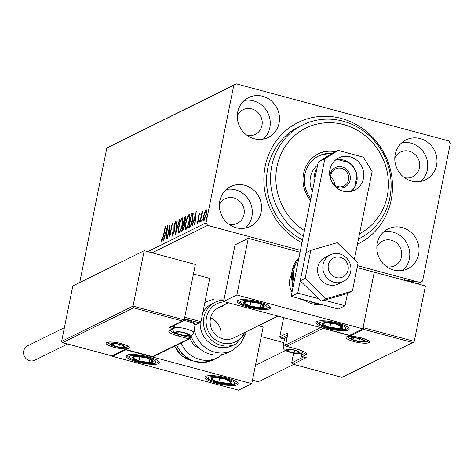 <?xml version="1.0" encoding="UTF-8"?>
<svg xmlns="http://www.w3.org/2000/svg" width="474" height="474" viewBox="0 0 474 474"><rect width="100%" height="100%" fill="white"/><g stroke="black" fill="none" stroke-linecap="round" stroke-linejoin="round"><path stroke-width="0.71" d="M301.968 242.777A67.717 63.469 -116.3 0 1 265.191 166.238A67.717 63.469 -116.3 0 1 341.227 118.429A67.717 63.469 -116.3 0 1 391.163 200.081A67.717 63.469 -116.3 0 1 357.432 244.228M303.313 236.129A63.48 59.505 -116.3 0 1 296.961 231.881A63.48 59.505 -116.3 0 1 302.714 124.935L298.744 126.89A63.48 59.505 63.7 0 0 267.804 167.95A63.48 59.505 63.7 0 0 302.56 239.844M418.601 254.366A22.219 20.826 63.7 0 0 410.626 231.97A22.219 20.826 63.7 0 0 388.099 228.889A22.219 20.826 63.7 0 0 377.268 243.257A22.219 20.826 63.7 0 0 385.244 265.653A22.219 20.826 63.7 0 0 407.77 268.734A22.219 20.826 63.7 0 0 418.601 254.366M402.835 270.399A22.219 20.826 63.7 0 0 409.346 258.934A22.219 20.826 63.7 0 0 383.774 231.798M279.085 123.056A22.219 20.826 63.7 0 0 271.104 100.666A22.219 20.826 63.7 0 0 248.577 97.585A22.219 20.826 63.7 0 0 237.747 111.953A22.219 20.826 63.7 0 0 245.722 134.343A22.219 20.826 63.7 0 0 268.254 137.43A22.219 20.826 63.7 0 0 279.085 123.056M263.319 139.095A22.219 20.826 63.7 0 0 269.825 127.63A22.219 20.826 63.7 0 0 244.258 100.494M261.138 212.062A22.219 20.826 63.7 0 0 253.163 189.671A22.219 20.826 63.7 0 0 230.631 186.584A22.219 20.826 63.7 0 0 219.8 200.958A22.219 20.826 63.7 0 0 227.781 223.349A22.219 20.826 63.7 0 0 250.308 226.43A22.219 20.826 63.7 0 0 261.138 212.062M245.372 228.095A22.219 20.826 63.7 0 0 251.884 216.63A22.219 20.826 63.7 0 0 226.311 189.493M436.548 165.361A22.219 20.826 63.7 0 0 428.573 142.97A22.219 20.826 63.7 0 0 406.046 139.889A22.219 20.826 63.7 0 0 395.215 154.257A22.219 20.826 63.7 0 0 403.19 176.648A22.219 20.826 63.7 0 0 425.717 179.735A22.219 20.826 63.7 0 0 436.548 165.361M420.782 181.394A22.219 20.826 63.7 0 0 427.293 169.935A22.219 20.826 63.7 0 0 401.721 142.793M404.482 177.655A13.752 12.893 63.7 0 0 412.718 176.713A13.752 12.893 63.7 0 0 419.419 167.82A13.752 12.893 63.7 0 0 414.483 153.955A13.752 12.893 63.7 0 0 400.536 152.047A13.752 12.893 63.7 0 0 394.783 158.008M229.072 224.35A13.752 12.893 63.7 0 0 237.302 223.414A13.752 12.893 63.7 0 0 244.009 214.515A13.752 12.893 63.7 0 0 239.068 200.656A13.752 12.893 63.7 0 0 225.126 198.748A13.752 12.893 63.7 0 0 219.373 204.709M247.019 135.351A13.752 12.893 63.7 0 0 255.249 134.409A13.752 12.893 63.7 0 0 261.956 125.515A13.752 12.893 63.7 0 0 257.015 111.651A13.752 12.893 63.7 0 0 243.067 109.743A13.752 12.893 63.7 0 0 237.32 115.709M386.541 266.655A13.752 12.893 63.7 0 0 394.771 265.713A13.752 12.893 63.7 0 0 401.472 256.819A13.752 12.893 63.7 0 0 396.537 242.955A13.752 12.893 63.7 0 0 382.589 241.047A13.752 12.893 63.7 0 0 376.836 247.013M147.716 251.653L206.048 222.851L233.783 85.302L106.846 147.983L236.159 83.809L448.742 140.914L450.3 143.468L422.565 281.017L420.189 282.51L357.509 265.671M403.101 280.134L405.72 280.104L409.643 280.898C412.51 281.663 413.802 282.338 413.524 282.937M300.445 250.343L207.612 225.399L152.077 252.82M283.825 342.655L261.245 336.587M417.547 283.813L420.189 282.51M414.389 281.633L413.541 281.177L414.987 281.337L415.834 281.793L414.389 281.633L414.472 281.218M206.498 209.822L206.083 209.709L206.7 210.942L206.303 214.449L203.921 220.422C203.168 220.244 203.091 218.68 203.69 215.741L204.774 211.896L206.309 209.674M199.921 222.229L202.013 211.884L202.368 211.706L202.06 213.229L203.02 211.22L201.752 215L200.283 222.057L199.921 222.229M199.779 212.974L199.969 214.052L199.584 215.042L199.347 214.183L198.719 215.741L198.713 220.303L197.356 223.663L196.906 222.626L197.303 221.565L197.575 222.413L198.345 220.534L198.357 215.972L199.69 212.903M200.2 214.384L199.347 214.183M189.665 227.295L188.593 227.828L191.449 213.667L193.143 213.288L192.829 219.521C192.059 223.58 191.004 226.175 189.665 227.295M185.761 216.891L185.221 216.742C185.903 216.505 186.021 217.501 185.577 219.723L184.534 222.952L184.534 226.211L182.632 230.767L181.708 231.223L184.564 217.068L185.559 216.677M175.481 234.304L176.849 220.872L177.24 220.683L176.198 230.868L179.492 219.575L179.877 219.379L175.481 234.304M167.411 238.286L167.055 238.463L169.911 224.303L170.095 233.718L172.222 223.159L172.577 222.981L169.722 237.142L169.532 227.751L167.411 238.286M161.806 241.385L161.261 240.182L161.658 239.003L162.09 239.933L163.323 236.034L165.225 226.619L165.58 226.442L163.649 236.005L161.64 241.408M161.901 239.844L162.629 240.075M79.715 282.551L106.846 147.983M167.654 225.417L166.344 238.813L165.953 239.003L166.392 234.701L165.094 235.341L163.702 240.117L163.317 240.306L167.707 225.428M172.471 236.111L172.056 233.534L172.489 232.675L172.737 234.677L173.869 231.958L174.005 224.931L175.499 221.216L175.907 223.171L175.451 224.178L175.196 222.673L174.373 224.694L174.219 231.798L172.293 236.141M176.079 222.869L175.196 222.673M182.703 218.099L182.123 217.945C183.171 218.212 183.272 220.398 182.425 224.492C181.631 228.527 180.541 231.3 179.148 232.817C178.123 232.521 178.023 230.358 178.852 226.317C179.64 222.294 180.73 219.498 182.123 217.945L182.449 217.892M179.148 232.817L178.84 232.864M189.582 214.704L189.008 214.544C190.056 214.817 190.157 216.997 189.31 221.091C188.516 225.126 187.426 227.899 186.033 229.416C185.002 229.126 184.907 226.957 185.737 222.922C186.525 218.893 187.615 216.103 189.008 214.544L189.327 214.491M186.033 229.416L185.725 229.469M196.254 211.297L194.938 224.694L194.553 224.883L194.992 220.582L193.694 221.222L192.302 225.997L191.917 226.187L196.307 211.309M199.625 220.487L199.056 222.821L199.59 220.457M202.357 219.142L201.788 221.477L202.321 219.112M206.806 216.944L206.237 219.278L206.771 216.914M236.159 83.809L233.783 85.302M206.048 222.851L207.612 225.399M165.527 226.696L165.225 226.619M162.132 241.065L162.049 240.389L161.261 240.182M162.049 240.389L162.179 239.992M166.753 234.796L166.392 234.701M165.699 235.045L166.018 233.943M166.895 233.421L166.534 233.327L166.996 228.818L165.539 233.818L166.86 233.765M167.352 228.912L166.996 228.818M165.539 233.818L166.534 233.327M169.532 227.751L170.024 227.84M170.391 233.842L170.095 233.718M172.53 223.242L172.222 223.159M172.814 235.779L172.785 234.725M172.441 233.641L172.056 233.534M174.171 232.035L173.869 231.958M174.402 230.72L174.035 230.625M174.308 227.147L173.751 226.993M174.314 225.014L174.005 224.931M175.487 222.709L175.895 221.862M175.913 222.863L175.362 222.715M177.211 220.973L176.849 220.872M176.506 230.951L176.198 230.868M179.8 219.658L179.492 219.575M179.16 226.4L178.852 226.317M181.951 219.349L182.774 218.241M179.302 232.722L179.101 231.365M180.156 231.567L179.196 231.407L180.126 231.614M182.982 219.634L181.844 219.391C180.724 220.653 179.842 222.899 179.208 226.134C178.544 229.369 178.615 231.111 179.433 231.371C180.553 230.157 181.435 227.923 182.069 224.664C182.739 221.417 182.668 219.658 181.844 219.391M182.372 224.747L182.069 224.664M182.632 230.773L182.84 229.73M183.971 224.107L184.196 223.011M185.518 220.007L184.996 218.159L185.352 217.276L184.564 217.068M185.352 217.276L185.802 217.056M184.795 224.309L183.42 224.332L182.36 229.6L183.474 229.647M184.996 218.159L184.629 218.342L183.711 222.881L184.599 223.041M184.546 222.97L183.894 222.792L185.216 219.924M184.481 226.465L184.131 224.131L183.598 224.243M183.497 229.594L182.763 229.398L184.179 226.388M182.36 229.6L182.763 229.398M186.039 222.999L185.737 222.922M188.836 215.954L189.653 214.841M186.181 229.321L185.98 227.964M187.04 228.166L186.075 228.012L187.011 228.219M189.861 216.239L188.729 215.99C187.603 217.252 186.726 219.503 186.092 222.739C185.423 225.968 185.5 227.71 186.312 227.97C187.437 226.756 188.314 224.522 188.954 221.269C189.624 218.022 189.547 216.263 188.729 215.99M189.256 221.346L188.954 221.269M189.511 227.372L189.724 226.329M192.071 214.692L192.237 213.881L191.449 213.667M192.237 213.881L193.22 213.413M193.428 214.888L191.508 214.947L189.239 226.199L190.649 225.18L192.474 219.693L192.687 214.722L193.428 214.918M189.239 226.199L190.027 226.412L190.844 225.968M192.776 219.776L192.474 219.693M191.152 225.316L190.649 225.18M195.353 220.677L194.992 220.582M194.299 220.925L194.618 219.823M195.489 219.302L195.134 219.201L195.59 214.698L194.139 219.693L195.454 219.646M195.952 214.793L195.59 214.698M194.139 219.693L195.134 219.201M199.868 214.319L199.459 214.212M197.711 223.272L197.694 222.833L196.906 222.626M197.694 222.833L197.818 222.513M198.642 220.611L198.345 220.534M198.819 219.681L198.458 219.586M198.908 218.875L198.292 218.71M198.802 217.684L198.15 217.507M198.665 216.055L198.357 215.972M199.684 214.248L199.945 213.661M199.489 221.921L198.997 221.791M202.315 211.967L202.013 211.884M202.22 220.576L201.728 220.44M205.129 211.991L204.774 211.896M206.054 210.977L206.611 210.124M204.176 220.232L204.087 219.195M203.998 215.818L203.69 215.741M205.941 214.633C206.403 212.429 206.362 211.214 205.823 210.983L204.045 215.569C203.589 217.767 203.63 218.964 204.176 219.148L205.941 214.633L206.243 214.716M206.765 211.167L205.823 210.983M204.774 219.308L204.021 219.178L204.809 219.391M206.67 218.378L206.178 218.247M413.257 282.243L412.445 282.279M409.346 280.821L404.334 280.466M412.285 282.605C412.439 282.149 411.444 281.639 409.299 281.076M289.798 279.352A16.928 15.867 -116.3 0 1 291.522 274.659A16.928 15.867 -116.3 0 0 292.055 291.948A16.928 15.867 -116.3 0 1 289.798 279.352M348.337 329.969A16.928 3.751 11.4 0 1 329.549 328.915A16.928 3.751 11.4 0 1 315.998 322.391A16.928 3.751 11.4 0 1 316.845 321.508A16.928 3.751 11.4 0 1 335.633 322.563A16.928 3.751 11.4 0 1 349.184 329.086A16.928 3.751 11.4 0 1 348.337 329.969M238.114 300.356A16.928 3.751 -168.6 0 0 237.261 301.239A16.928 3.751 -168.6 0 0 250.811 307.762A16.928 3.751 -168.6 0 0 269.605 308.817A16.928 3.751 -168.6 0 0 270.453 307.934A16.928 3.751 -168.6 0 0 256.902 301.411A16.928 3.751 -168.6 0 0 238.114 300.356M223.627 301.505L236.852 294.976L362.823 328.82L349.599 335.349L223.627 301.505L235.045 244.868L248.269 238.339L300.06 252.251M362.823 328.82L374.241 272.183L357.123 267.585M236.852 294.976L248.269 238.339M304.101 300.137A16.928 15.867 -116.3 0 1 298.863 298.413A16.928 15.867 -116.3 0 0 299.657 298.81A16.928 15.867 -116.3 0 0 304.101 300.137M197.261 347.395A16.928 15.867 63.7 0 0 197.326 346.37M127.044 355.198A16.928 3.751 11.4 0 1 145.832 356.258A16.928 3.751 11.4 0 1 159.382 362.776A16.928 3.751 11.4 0 1 158.535 363.659A16.928 3.751 11.4 0 1 139.741 362.604A16.928 3.751 11.4 0 1 126.197 356.087A16.928 3.751 11.4 0 1 127.044 355.198M237.267 384.811A16.928 3.751 -168.6 0 0 238.114 383.928A16.928 3.751 -168.6 0 0 224.569 377.405A16.928 3.751 -168.6 0 0 205.775 376.35A16.928 3.751 -168.6 0 0 204.928 377.239A16.928 3.751 -168.6 0 0 218.478 383.756A16.928 3.751 -168.6 0 0 237.267 384.811M251.753 383.662L238.529 390.191L112.557 356.347L125.782 349.818L251.753 383.662L263.171 327.024L258.395 325.745M112.557 356.347L112.688 355.707M341.884 257.933A10.582 9.918 63.7 0 0 328.855 263.129A10.582 9.918 63.7 0 0 334.526 276.97A10.582 9.918 63.7 0 0 347.555 271.774A10.582 9.918 63.7 0 0 341.884 257.933M331.729 281.432A14.812 13.882 -116.3 0 1 322.835 268.16A14.812 13.882 -116.3 0 1 330.325 254.822A14.812 13.882 -116.3 0 1 342.038 254.781A14.812 13.882 -116.3 0 1 350.932 268.053A14.812 13.882 -116.3 0 1 343.443 281.39A14.812 13.882 -116.3 0 1 331.729 281.432M292.138 282.391A14.812 13.882 63.7 0 0 292.956 287.469M184.202 319.879L183.438 320.774L182.383 320.969L133.567 307.857L133.028 306.133L184.202 319.879L195.377 264.456L144.203 250.705L72.8 285.964L61.626 341.387L133.028 306.133L144.203 250.705M184.724 317.307L200.988 321.674L209.715 278.386L193.451 274.019M183.438 320.774L170.219 327.303L169.159 327.498L182.383 320.969M133.567 307.857L62.604 342.661L111.959 355.921L125.373 349.445M111.959 355.921L62.959 342.72L61.626 341.387M111.775 355.838L125.373 349.409M200.988 321.674L200.224 322.569L199.163 322.764L184.422 318.806M124.994 349.308L153.108 356.762L189.588 338.744A1.268 1.191 63.7 0 0 190.21 337.926L189.422 337.411L189.724 335.918M305.54 357.485L306.222 357.669L292.997 364.198L341.997 377.399L292.642 364.139L291.664 362.865L293.613 353.201M414.24 341.357L425.421 285.929L374.241 272.183L363.066 327.605L414.24 341.357L413.482 342.246L341.997 377.399M284.542 339.088L280.756 338.069L279.779 336.795L283.642 317.627M341.813 377.31L413.482 342.246M412.421 342.447L363.605 329.335L363.066 327.605M363.605 329.335L350.381 335.865L349.919 335.189M350.381 335.865L322.48 328.061M290.882 352.336A6.346 1.404 -168.6 0 0 294.099 353A6.346 1.404 -168.6 0 0 298.768 352.946A6.346 1.404 -168.6 0 0 297.607 351.335A6.346 1.404 -168.6 0 0 297.536 351.305A6.346 1.404 -168.6 0 0 291.629 349.717A6.346 1.404 -168.6 0 0 288.5 349.498A6.346 1.404 -168.6 0 0 286.96 349.771A6.346 1.404 -168.6 0 0 288.192 351.412A6.346 1.404 -168.6 0 0 290.882 352.336M288.832 349.492L286.96 349.771L288.192 351.412L294.099 353L298.768 352.946L297.536 351.305M287.078 337.541A10.582 2.346 -168.6 0 0 285.04 338.039A10.582 2.346 -168.6 0 0 284.661 338.507L283.144 346.032A10.582 2.346 11.4 0 1 285.573 345.066M285.04 338.039L286.675 337.008A9.142 2.026 11.4 0 1 287.232 336.777M299.011 351.738L298.768 352.946M288.577 349.516L288.192 351.412M294.638 350.322L294.099 353M180.535 334.792A6.346 1.404 -168.6 0 0 183.752 335.45A6.346 1.404 -168.6 0 0 188.421 335.396A6.346 1.404 -168.6 0 0 187.26 333.791A6.346 1.404 -168.6 0 0 187.189 333.755A6.346 1.404 -168.6 0 0 181.281 332.167A6.346 1.404 -168.6 0 0 178.153 331.954A6.346 1.404 -168.6 0 0 176.612 332.227A6.346 1.404 -168.6 0 0 177.845 333.868A6.346 1.404 -168.6 0 0 180.535 334.792M178.485 331.948L176.612 332.227L177.845 333.868L183.752 335.45L188.421 335.396L187.189 333.755M184.285 319.488A9.142 2.026 11.4 0 1 187.823 320.264A9.142 2.026 11.4 0 1 193.783 322.984L194.891 324.566A10.582 2.346 -168.6 0 0 187.994 321.419A10.582 2.346 -168.6 0 0 183.835 320.507M152.551 356.709L188.782 338.821L178.153 335.965A13.965 3.093 11.4 0 1 169.526 330.319A1.268 1.191 -116.3 0 0 170.332 330.248L173.905 328.482A1.268 1.191 -116.3 0 0 174.521 327.664L174.586 327.593A10.582 2.346 11.4 0 1 186.478 328.944A10.582 2.346 11.4 0 1 193.54 332.665L195.057 325.14A10.582 2.346 -168.6 0 0 194.891 324.566M188.664 334.188L188.421 335.396M178.23 331.966L177.845 333.868M184.291 332.778L183.752 335.45M115.686 346.405A6.346 1.404 -168.6 0 0 118.903 347.063A6.346 1.404 -168.6 0 0 123.572 347.009A6.346 1.404 -168.6 0 0 122.41 345.404A6.346 1.404 -168.6 0 0 122.339 345.368A6.346 1.404 -168.6 0 0 116.432 343.78A6.346 1.404 -168.6 0 0 113.304 343.567A6.346 1.404 -168.6 0 0 111.763 343.84A6.346 1.404 -168.6 0 0 112.996 345.481A6.346 1.404 -168.6 0 0 115.686 346.405M113.636 343.561L111.763 343.84L112.996 345.481L118.903 347.063L123.572 347.009L122.339 345.368M123.815 345.801L123.572 347.009M113.381 343.579L112.996 345.481M119.442 344.391L118.903 347.063M355.731 340.723A6.346 1.404 -168.6 0 0 358.948 341.387A6.346 1.404 -168.6 0 0 363.617 341.333A6.346 1.404 -168.6 0 0 362.456 339.722A6.346 1.404 -168.6 0 0 362.385 339.692A6.346 1.404 -168.6 0 0 356.478 338.104A6.346 1.404 -168.6 0 0 353.349 337.891A6.346 1.404 -168.6 0 0 351.809 338.158A6.346 1.404 -168.6 0 0 353.041 339.799A6.346 1.404 -168.6 0 0 355.731 340.723M353.681 337.879L351.809 338.158L353.041 339.799L358.948 341.387L363.617 341.333L362.385 339.692M363.86 340.125L363.617 341.333M353.426 337.903L353.041 339.799M359.488 338.714L358.948 341.387M262.009 304.669A10.582 2.346 -168.6 0 0 257.702 303.105A10.582 2.346 -168.6 0 0 247.428 301.482A10.582 2.346 -168.6 0 0 243.583 302.963A10.582 2.346 -168.6 0 0 250.017 306.074A10.582 2.346 -168.6 0 0 260.291 307.691A10.582 2.346 -168.6 0 0 264.131 306.21A10.582 2.346 -168.6 0 0 262.009 304.669M260.973 304.385L257.702 303.105L247.428 301.482L243.583 302.963L250.017 306.074L260.291 307.691L264.131 306.21L260.973 304.385M250.882 301.784L250.017 306.074M260.955 304.379L260.291 307.691M150.939 359.511A10.582 2.346 -168.6 0 0 146.632 357.947A10.582 2.346 -168.6 0 0 136.358 356.324A10.582 2.346 -168.6 0 0 132.513 357.811A10.582 2.346 -168.6 0 0 138.947 360.915A10.582 2.346 -168.6 0 0 149.221 362.539A10.582 2.346 -168.6 0 0 153.061 361.052A10.582 2.346 -168.6 0 0 150.939 359.511M149.903 359.227L146.632 357.947L136.358 356.324L132.513 357.811L138.947 360.915L149.221 362.539L153.061 361.052L149.903 359.227L149.221 362.539M139.812 356.626L138.947 360.915M224.137 383.395A10.582 2.346 -168.6 0 0 228.812 383.679A10.582 2.346 -168.6 0 0 231.567 381.902A10.582 2.346 -168.6 0 0 224.279 378.809A10.582 2.346 -168.6 0 0 214.23 377.488A10.582 2.346 -168.6 0 0 211.475 379.259A10.582 2.346 -168.6 0 0 218.763 382.358A10.582 2.346 -168.6 0 0 224.137 383.395M223.841 382.749L228.812 383.679L231.567 381.902L224.279 378.809L214.23 377.488L211.475 379.259L218.763 382.358L223.841 382.749M212.008 376.629L211.475 379.259M219.658 377.92L218.763 382.358M229.404 380.741L228.812 383.679M335.207 328.553A10.582 2.346 -168.6 0 0 339.882 328.838A10.582 2.346 -168.6 0 0 342.637 327.06A10.582 2.346 -168.6 0 0 335.349 323.961A10.582 2.346 -168.6 0 0 325.3 322.64A10.582 2.346 -168.6 0 0 322.545 324.417A10.582 2.346 -168.6 0 0 329.833 327.516A10.582 2.346 -168.6 0 0 335.207 328.553M334.911 327.901L339.882 328.838L342.637 327.06L335.349 323.961L325.3 322.64L322.545 324.417L329.833 327.516L334.911 327.901M323.072 321.781L322.545 324.417M330.728 323.078L329.833 327.516M340.474 325.893L339.882 328.838M210.622 317.829A16.928 15.867 -116.3 0 1 220.801 337.429M222.199 354.599A27.51 25.786 -116.3 0 1 217.234 357.864A27.51 25.786 -116.3 0 1 181.157 342.909M199.755 348.686A16.928 15.867 -116.3 0 1 190.038 338.377M200.152 322.604A23.279 21.816 63.7 0 0 227.324 347.335A23.279 21.816 63.7 0 0 232.55 345.582L235.856 343.952A23.279 21.816 -116.3 0 1 230.631 345.706A23.279 21.816 -116.3 0 1 204.845 330.028A23.279 21.816 -116.3 0 1 215.243 302.211L211.937 303.84A23.279 21.816 63.7 0 0 202.777 312.775M222.513 306.299A16.928 15.867 63.7 0 0 218.715 307.573A16.928 15.867 63.7 0 0 211.149 327.807A16.928 15.867 63.7 0 0 229.908 339.206A16.928 15.867 63.7 0 0 233.706 337.932L277.93 316.093M190.957 335.586A27.51 25.786 63.7 0 0 221.636 354.712A27.51 25.786 63.7 0 0 227.81 352.644L232.136 350.511A27.51 25.786 -116.3 0 1 225.962 352.579A27.51 25.786 -116.3 0 1 194.227 329.246M67.604 344.006L34.738 360.234A8.04 7.537 -116.3 0 1 26.585 359.12A8.04 7.537 -116.3 0 1 23.7 351.015A8.04 7.537 -116.3 0 1 27.622 345.813L64.393 327.658M293.708 364.423L260.842 380.652A8.04 7.537 -116.3 0 1 255.735 381.132A8.04 7.537 -116.3 0 1 252.601 379.461M330.325 254.822L325.034 257.435A14.812 13.882 63.7 0 0 318.232 274.594A14.812 13.882 63.7 0 0 338.152 283.997L343.443 281.39M310.802 250.361L305.908 252.772L300.255 280.804L321.052 301.162L347.495 293.495L352.389 291.077L358.042 263.046L337.245 242.688L310.802 250.361L305.149 278.386L300.255 280.804M305.149 278.386L325.94 298.744L321.052 301.162M325.94 298.744L352.389 291.077M351.151 191.389A17.988 16.857 63.7 0 0 356.804 181.779A17.988 16.857 63.7 0 0 335.61 159.916M363.416 178.514A17.988 16.857 63.7 0 0 356.963 160.384A17.988 16.857 63.7 0 0 338.72 157.889A17.988 16.857 63.7 0 0 329.957 169.526A17.988 16.857 63.7 0 0 336.41 187.651A17.988 16.857 63.7 0 0 354.653 190.145A17.988 16.857 63.7 0 0 363.416 178.514M324.317 300.214L345.019 305.777L347.495 293.495M354.362 259.45L372.102 171.464L363.362 157.172L338.169 150.406L324.862 158.772L297.779 293.086L318.481 298.644M324.862 158.772L318.25 162.037L291.166 296.351L338.406 309.036L345.019 305.777M318.25 162.037L331.557 153.671L338.169 150.406M297.779 293.086L291.166 296.351M359.547 233.729A59.25 55.535 63.7 0 0 363.742 134.509A59.25 55.535 63.7 0 0 285.567 145.891A59.25 55.535 63.7 0 0 300.54 227.893A59.25 55.535 63.7 0 0 304.426 230.601M302.714 124.935A63.48 59.505 -116.3 0 1 364.678 131.825A63.48 59.505 -116.3 0 1 358.925 238.772A63.48 59.505 -116.3 0 1 358.486 238.991L358.925 238.772M317.616 165.195A21.158 19.837 63.7 0 0 312.407 191.022M330.959 154.044A28.564 26.775 63.7 0 0 318.178 156.248M310.849 198.736A28.564 26.775 -116.3 0 1 318.83 155.91A28.564 26.775 -116.3 0 1 332.144 153.38M336.113 151.419A30.686 28.76 63.7 0 0 318.558 153.689A30.686 28.76 63.7 0 0 310.523 200.354M335.456 151.745A30.686 28.76 63.7 0 0 318.226 153.854M357.07 180.007A28.564 26.775 63.7 0 0 356.644 177.448M348.674 162.558A28.564 26.775 63.7 0 0 348.248 162.132M329.845 176.097A10.789 10.114 -116.3 0 1 330.034 174.586A10.789 10.114 -116.3 0 1 342.157 166.967A10.789 10.114 -116.3 0 1 350.114 179.978A10.789 10.114 -116.3 0 1 334.798 186.128M348.538 179.859A9.521 8.923 63.7 0 0 345.119 170.261A9.521 8.923 63.7 0 0 335.462 168.94A9.521 8.923 63.7 0 0 330.822 175.102A9.521 8.923 63.7 0 0 334.241 184.694A9.521 8.923 63.7 0 0 343.893 186.015A9.521 8.923 63.7 0 0 348.538 179.859M334.579 184.967A9.521 8.923 63.7 0 0 330.633 176.98M314.215 182.04A21.158 19.837 -116.3 0 1 314.44 174.936A21.158 19.837 -116.3 0 1 316.958 168.442M356.958 175.433L356.869 176.334A17.775 16.661 63.7 0 0 348.378 162.458L338.3 159.744A17.775 16.661 63.7 0 0 335.254 160.218M350.695 191.484A17.775 16.661 63.7 0 0 354.777 186.697L356.869 176.334M354.777 186.697L354.54 187.497M337.529 159.596L338.3 159.744M348.378 162.458L349.166 162.742M163.625 236.117L163.323 236.034M174.491 228.818L173.899 228.658M192.936 213.531L192.148 213.324M190.412 226.222L189.624 226.009M113.961 347.252A11.85 2.625 11.4 0 1 106.644 342.459A11.85 2.625 11.4 0 1 121.368 343.597A11.85 2.625 11.4 0 1 128.691 348.384A11.85 2.625 11.4 0 1 113.961 347.252M107.545 342.346A10.582 2.346 -168.6 0 0 109.334 343.911M125.936 347.258A10.582 2.346 -168.6 0 0 128.193 346.512M171.659 326.592L173.739 327.149L174.094 325.389M169.526 330.319L173.093 328.559L169.159 327.498M182.022 335.42L189.422 337.411A1.268 0.344 105 0 1 188.782 338.821A1.268 1.191 63.7 0 0 189.588 338.744A1.268 1.268 0 0 0 190.27 337.861L190.714 335.675M170.302 330.26A12.697 2.814 -168.6 0 0 178.153 334.377M195.027 324.809L199.163 322.764M173.739 327.149A1.268 0.344 105 0 1 173.093 328.559A1.268 1.191 -116.3 0 0 173.905 328.482A1.268 1.268 0 0 0 174.586 327.593L173.739 327.149M178.787 334.591A1.268 0.344 105 0 1 178.153 335.965M361.413 337.921A11.85 2.625 11.4 0 1 368.736 342.708A11.85 2.625 11.4 0 1 354.013 341.576A11.85 2.625 11.4 0 1 346.69 336.783A11.85 2.625 11.4 0 1 361.413 337.921M365.981 341.582A10.582 2.346 -168.6 0 0 368.239 340.83M347.59 336.67A10.582 2.346 -168.6 0 0 349.379 338.235M291.664 362.865L303.561 356.987M279.779 336.795L287.315 333.074A1.268 1.191 63.7 0 0 287.671 334.259M322.83 328.458L286.598 346.346A1.268 1.191 -116.3 0 1 285.662 344.817L287.617 335.106A2.542 0.681 -75 0 0 287.315 333.074M285.638 344.977L320.608 327.558M286.438 346.293A1.268 0.344 -75 0 0 286.515 346.358A1.268 0.344 -75 0 0 286.598 346.346L297.228 349.202A13.965 3.093 11.4 0 1 305.854 354.848L302.282 356.614L306.222 357.669M305.096 352.443L304.918 353.32A12.697 2.814 -168.6 0 0 305.499 352.816M301.784 352.917L301.346 355.079L304.918 353.32A1.268 1.191 63.7 0 0 305.854 354.848M287.599 334.922L281.112 338.128L284.548 339.052M302.122 356.555A1.268 0.344 -75 0 0 302.199 356.626A1.268 0.344 -75 0 0 302.282 356.614A1.268 1.191 63.7 0 1 301.346 355.079L301.328 355.239M290.615 352.466A7.193 1.594 -168.6 0 0 299.556 353.154A7.193 1.594 -168.6 0 0 295.112 350.25A7.193 1.594 -168.6 0 0 286.172 349.563A7.193 1.594 -168.6 0 0 290.615 352.466M180.268 334.922A7.193 1.594 -168.6 0 0 189.209 335.61A7.193 1.594 -168.6 0 0 184.765 332.701A7.193 1.594 -168.6 0 0 175.824 332.013A7.193 1.594 -168.6 0 0 180.268 334.922M115.419 346.535A7.193 1.594 -168.6 0 0 124.36 347.223A7.193 1.594 -168.6 0 0 119.916 344.314A7.193 1.594 -168.6 0 0 110.975 343.626A7.193 1.594 -168.6 0 0 115.419 346.535M355.464 340.853A7.193 1.594 -168.6 0 0 364.405 341.547A7.193 1.594 -168.6 0 0 359.962 338.637A7.193 1.594 -168.6 0 0 351.021 337.95A7.193 1.594 -168.6 0 0 355.464 340.853M264.291 304.687A13.545 2.998 -168.6 0 0 245.627 300.611A13.545 2.998 -168.6 0 0 243.423 304.486A13.545 2.998 -168.6 0 0 262.092 308.562A13.545 2.998 -168.6 0 0 264.291 304.687M153.221 359.535A13.545 2.998 -168.6 0 0 134.557 355.453A13.545 2.998 -168.6 0 0 132.359 359.328A13.545 2.998 -168.6 0 0 151.022 363.404A13.545 2.998 -168.6 0 0 153.221 359.535M224.872 384.183A13.545 2.998 -168.6 0 0 234.381 382.275A13.545 2.998 -168.6 0 0 218.176 376.984A13.545 2.998 -168.6 0 0 208.661 378.892A13.545 2.998 -168.6 0 0 224.872 384.183M335.936 329.341A13.545 2.998 -168.6 0 0 345.451 327.427A13.545 2.998 -168.6 0 0 329.24 322.136A13.545 2.998 -168.6 0 0 319.731 324.05A13.545 2.998 -168.6 0 0 335.936 329.341M176.838 345.042A27.51 25.786 63.7 0 0 212.915 359.997L202.434 362.604L191.709 360.649L182.531 354.528L176.364 345.279M174.805 346.044A23.279 21.816 63.7 0 0 191.466 360.548M204.762 302.945A27.51 25.786 -116.3 0 1 207.772 301.18L214.201 299.023L224.119 299.064M223.918 300.066L220.529 300.433L215.243 302.211A23.279 21.816 -116.3 0 1 220.469 300.457M224.901 301.849A21.158 19.837 63.7 0 0 221.589 302.187A21.158 19.837 63.7 0 0 206.646 326.509A21.158 19.837 63.7 0 0 230.832 343.324A21.158 19.837 63.7 0 0 244.377 332.665M319.079 303.846A27.51 25.786 -116.3 0 1 309.368 301.239M294.076 281.935A27.51 25.786 -116.3 0 1 293.839 269.848A27.51 25.786 -116.3 0 1 298.673 259.124M298.97 257.655A27.51 25.786 63.7 0 0 292.12 270.701A27.51 25.786 63.7 0 0 293.276 285.893M303.65 299.698A27.51 25.786 63.7 0 0 321.864 304.592M162.001 239.945L162.789 240.152M185.192 218.123L185.98 218.336M184.084 224.113L184.872 224.321M412.404 282.48L412.57 281.675M404.221 280.584L404.387 279.779M218.715 307.573L228.403 302.791M107.539 342.115L107.379 342.429C105.204 342.542 112.243 340.996 121.285 343.609C127.121 345.659 129.467 346.672 128.312 346.648L128.282 346.298M175.131 324.874L174.586 327.593M152.741 356.798L125.183 349.391M200.224 322.569L195.063 325.117M347.584 336.439L347.424 336.753C348.905 335.894 353.545 336.291 361.33 337.932C367.172 339.982 369.513 340.996 368.357 340.972L368.328 340.622M305.866 357.609L302.199 356.626A1.268 1.268 0 0 1 301.286 355.144L301.731 352.946M287.748 334.182L285.597 344.882A1.268 1.268 0 0 0 286.515 346.358L297.139 349.214C303.502 351.418 306.311 352.65 305.564 352.917L305.552 352.656M283.144 346.032C284.08 350.689 283.102 349.634 290.39 352.502L298.661 353.61L301.689 352.964L303.407 351.435M172.797 328.482C173.733 333.139 172.755 332.09 180.043 334.952L188.314 336.06C190.637 336.427 192.379 335.296 193.54 332.665M108.119 342.181L108.913 343.49L111.384 345.22L117.362 347.075L123.465 347.673L126.493 347.027L127.719 346.139M348.165 336.504L348.959 337.814L351.43 339.544L357.408 341.399L363.511 341.997L366.538 341.351L367.771 340.456M238.132 300.35L239.086 301.873L242.605 304.296L246.8 305.943L253.116 307.585L258.306 308.42L265.416 308.598L267.976 308.041L270.002 306.773M127.062 355.192L128.016 356.715L131.535 359.144L135.73 360.785L142.046 362.426L147.236 363.262L154.346 363.44L156.906 362.883L158.932 361.615M205.793 376.344L207.156 378.282L209.277 379.775L215.883 382.376L220.925 383.608L230.311 384.704L234.63 384.337L237.664 382.767M316.863 321.496L318.226 323.44L320.341 324.933L326.953 327.528L331.996 328.766L341.381 329.863L345.694 329.489L348.734 327.925M191.733 360.661L181.483 355.583L174.687 346.103M212.915 359.997L217.234 357.864M207.772 301.18L204.821 302.631M235.856 343.952L246.557 331.587M232.136 350.511L240.567 343.78L245.532 334.093M255.439 365.383L285.472 350.553M321.899 304.604L303.372 299.627M293.228 286.142L292.014 270.808L298.976 257.631"/></g></svg>

